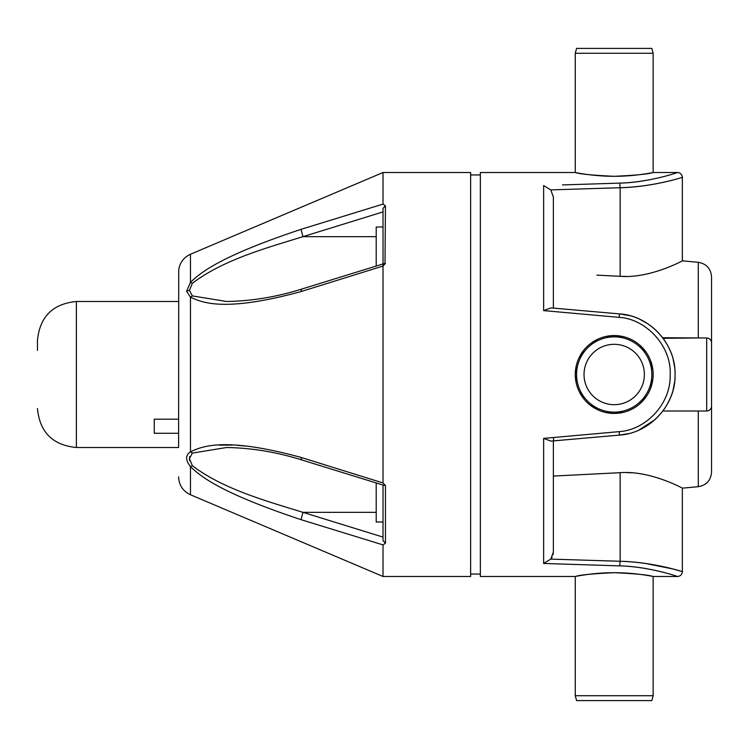 <?xml version="1.0" encoding="UTF-8"?>
<svg xmlns="http://www.w3.org/2000/svg" width="749" height="749" viewBox="0 0 749 749"><rect width="100%" height="100%" fill="white"/><g stroke="black" fill="none" stroke-linecap="round" stroke-linejoin="round"><path stroke-width="1.12" d="M584.033 48.404L651.836 48.404L653.147 53.273L575.269 53.273L575.269 172.513L480.362 172.513L480.362 576.487L575.269 576.487L575.269 695.727L653.147 695.727L653.147 576.487L677.48 576.487C680.429 576.196 682.049 574.567 682.348 571.618L672.649 568.912L645.32 563.407M619.086 431.639L543.634 438.399L550.936 441.105L619.507 435.103L619.086 431.639C645.526 430.123 670.945 404.226 670.177 374.968C671.816 346.319 646.153 318.84 619.086 317.361L619.507 313.897L550.936 307.895L553.371 308.101L553.371 196.94L550.768 189.89L620.144 187.727L619.723 183.121C647.08 182.578 674.933 173.506 677.115 172.635C682.554 170.706 652.622 182.222 619.723 183.121L562.462 184.928M550.936 307.895L543.634 310.601L619.086 317.361M623.449 412.325L614.208 413.439L605.669 412.493M597.412 409.628L589.997 404.994M583.855 398.889L579.164 391.474M576.243 383.16L575.269 374.5L576.215 365.961M579.08 357.713L583.705 350.298M589.809 344.156L597.225 339.456M605.548 336.535L614.208 335.561L623.383 336.657M631.192 339.466L632.203 339.971M639.955 345.298L646.162 352.255M650.572 360.587L652.847 369.697M652.885 379.003L650.712 388.048M646.424 396.361L640.255 403.439M614.208 176.305C592.862 175.322 579.979 174.077 575.569 172.57C571.871 171.774 591.551 176.371 614.208 176.305C635.555 175.322 648.428 174.077 652.847 172.57C656.545 171.774 636.856 176.371 614.208 176.305L596.195 175.481M552.135 557.134L550.768 559.11L553.371 552.06L553.371 440.899L619.507 435.103C650.132 433.222 676.169 404.254 675.046 374.491C675.963 343.997 649.458 315.563 619.507 313.897L606.063 312.717M550.768 189.89L543.634 185.555L543.634 310.601M596.869 275.136L620.144 276.315C650.862 278.768 684.698 259.603 682.348 260.849C684.68 259.613 650.89 278.768 620.144 276.315L620.144 187.727C651.068 187.11 679.802 178.15 682.021 177.476C687.002 175.706 657.023 186.688 620.144 187.727L619.732 183.149M626.23 276.437L620.64 276.334M620.144 276.315L618.646 276.241M553.371 552.06L553.09 554.55M550.768 559.11L543.634 563.445L619.723 565.879C647.08 566.422 674.933 575.494 677.115 576.365C682.554 578.294 652.613 566.778 619.723 565.879L620.144 561.273C651.068 561.89 679.802 570.85 682.021 571.524C687.002 573.294 657.023 562.312 620.144 561.273L550.768 559.11L543.634 563.445L543.634 438.399M561.488 564.044L543.634 563.445M614.208 572.695C592.862 573.678 579.979 574.923 575.569 576.43C571.871 577.226 591.56 572.629 614.208 572.695C635.555 573.678 648.428 574.923 652.847 576.43C656.545 577.226 636.856 572.629 614.208 572.695L623.365 572.91M629.432 315.601L619.507 313.897C650.151 315.984 675.617 343.725 675.046 374.5C675.617 405.265 650.151 433.016 619.507 435.103L628.879 433.549M638.775 430.16L654.963 419.674M696.102 411.004L662.874 411.004L664.934 408.093M667.387 404.057L670.093 398.543M673.248 389.208L674.475 382.795M674.54 366.664L673.295 360.016M670.439 351.262L668.248 346.544M665.496 341.769L663.483 338.82M663.108 338.305L696.102 337.996M640.03 319.411L647.819 323.793M650.057 325.347L655.984 330.272M662.678 337.733L706.682 337.996A4.869 4.869 0 0 1 711.55 342.864L711.55 276.849C710.857 268.601 706.438 263.751 698.283 262.309L682.348 260.849L682.348 177.382C682.049 174.433 680.429 172.804 677.48 172.513L653.137 172.513L653.147 53.273M708.563 338.37L710.052 339.353M710.37 339.69L711.119 340.851M698.283 411.004L698.283 486.691C706.438 485.249 710.857 480.399 711.55 472.151L711.55 342.864M711.55 461.89L711.55 397.373L711.55 461.89M711.55 351.627L711.55 287.11L711.55 351.627M620.144 561.273L620.144 472.685C650.862 470.232 684.698 489.397 682.348 488.151C684.68 489.387 650.89 470.232 620.144 472.685L553.371 476.064L620.294 472.675M626.267 472.563L632.381 472.825M553.371 440.899L550.936 441.105L553.792 440.861L553.371 437.528M711.11 408.149L710.286 409.403M710.052 409.656L708.563 410.63M706.682 337.996L706.682 411.004A4.869 4.869 0 0 0 711.55 406.136A4.869 4.869 0 0 1 706.682 411.004L662.874 411.004M575.269 695.727L576.571 700.596L651.836 700.596L653.147 695.727M644.383 700.596L584.033 700.596M614.208 335.561A38.939 38.939 0 0 1 653.147 374.5A38.939 38.939 0 0 1 614.208 413.439A38.939 38.939 0 0 1 575.269 374.5A38.939 38.939 0 0 1 614.208 335.561M614.208 336.863A37.637 37.637 0 0 1 651.836 374.5A37.637 37.637 0 0 1 614.208 412.137A37.637 37.637 0 0 1 576.571 374.5A37.637 37.637 0 0 1 614.208 336.863M644.383 374.5A30.175 30.175 0 0 0 614.208 344.325A30.175 30.175 0 0 0 584.033 374.5A30.175 30.175 0 0 0 614.208 404.675A30.175 30.175 0 0 0 644.383 374.5M644.383 48.404L576.571 48.404L575.269 53.273M383.02 211.106L383.02 263.957L385.454 263.423L383.02 266.045L383.02 482.955L385.454 485.577L385.454 543.203L383.02 540.638L383.02 537.099L302.933 512.335L301.032 519.666C223.577 493.881 201.406 477.478 190.461 466.599C185.387 460.129 185.387 455.205 190.461 451.825C201.444 446.722 223.567 436.255 301.032 457.424L301.482 459.849L383.039 485.062L383.02 540.638L385.454 543.203L383.02 544.898L383.02 576.487L470.625 576.487L470.625 172.513L383.02 172.513L383.02 204.102L385.454 205.797L383.02 208.362L383.02 211.901L302.933 236.665L301.032 229.334L383.02 204.102M376.204 512.335L302.933 512.335C265.904 500.894 223.024 489.05 192.362 465.7L190.461 466.599L190.461 494.752L383.02 576.487L383.02 544.898L301.032 519.666M301.032 457.424L383.02 482.955M385.454 485.577L383.039 485.062M383.02 537.099L383.02 512.335M192.362 465.7L189.469 458.65L192.362 453.089L226.498 447.528C251.224 447.865 276.212 451.975 301.482 459.849M383.02 266.045L301.032 291.576C223.455 312.773 201.387 302.25 190.461 297.175L186.613 291.258L190.461 282.401C201.434 271.512 223.455 255.166 301.032 229.334M178.599 302.137L178.599 301.491L76.389 301.491L76.389 447.509L178.599 447.509L178.73 269.902C179.835 262.581 183.748 257.366 190.461 254.248L190.461 282.401L192.362 283.3L189.478 290.294M189.74 456.553L189.478 458.575M189.478 458.847L189.675 460.579M192.362 283.3C223.015 259.959 265.904 248.106 302.933 236.665L376.204 236.665M247.479 446.198L237.396 445.355M232.218 445.112L219.083 445.14M383.02 264.931L383.02 265.595M385.454 205.797L385.014 263.639M383.02 236.665L383.02 211.901M301.032 291.576L301.482 289.151L383.039 263.938L383.02 237.695M301.482 289.151C276.212 297.025 251.224 301.135 226.498 301.473L192.362 295.911L190.461 297.175L190.461 451.825L192.362 453.089M186.613 291.033L189.469 290.35L192.362 295.911M383.02 227.003L376.204 227.003L376.204 266.035M178.599 419.178L154.266 419.178L154.266 433.278L178.599 433.278M76.389 301.491C52.739 303.804 39.763 316.78 37.45 340.43L37.45 350.41M376.204 482.965L376.204 521.997L383.02 521.997M698.283 337.996L698.283 262.309M698.283 486.691L682.348 488.151L682.348 571.618M470.625 574.052L480.362 574.052M190.461 494.752C183.748 491.634 179.835 486.419 178.73 479.098L178.599 476.832M190.461 254.248L383.02 172.513M76.389 447.509C52.739 445.196 39.763 432.22 37.45 408.57M470.625 174.948L480.362 174.948"/></g></svg>

